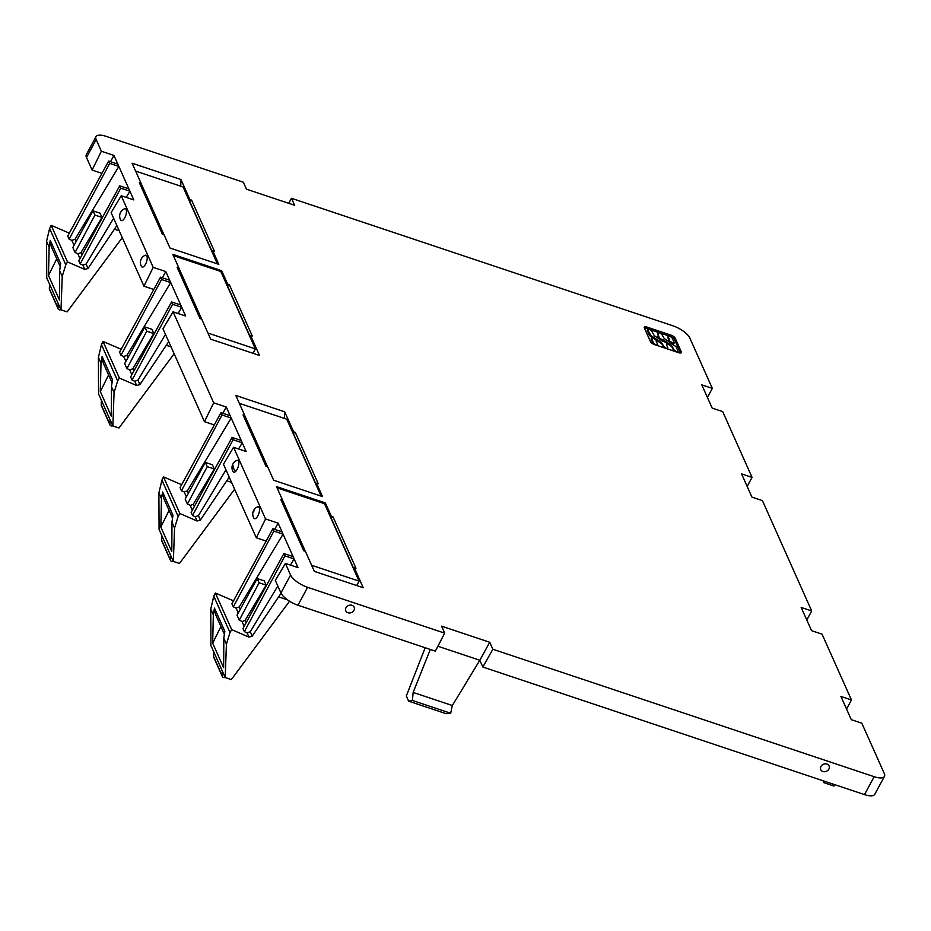 <?xml version="1.0" encoding="UTF-8"?>
<svg xmlns="http://www.w3.org/2000/svg" width="931" height="931" viewBox="0 0 931 931"><rect width="100%" height="100%" fill="white"/><g stroke="black" fill="none" stroke-linecap="round" stroke-linejoin="round"><path stroke-width="1.4" d="M289.553 601.217L231.319 679.583L225.197 677.547L226.419 644.147L229.992 632.51L231.703 629.647L248.996 637.13L252.231 636.152L250.276 631.765L277.822 585.995M285.41 563.418L290.6 575.044L280.929 592.942L275.308 580.362L285.41 563.418L298.001 567.619L278.136 523.152L274.68 529.39M283.047 534.161L239.209 606.989L236.032 608.071L233.309 606.884L273.889 531.101L283.047 534.161L282.012 531.834L272.853 528.773L273.889 531.101M239.255 620.221L237.009 615.193L257.224 578.535L264.253 580.897L266.15 585.134L245.167 620.325L242.339 621.524L239.255 620.221L259.109 582.783L266.15 585.134M248.996 637.13L247.087 632.847L244.364 631.649L242.968 628.53L283.908 553.549L293.067 556.61L294.103 558.926L290.414 565.082M281.069 593.233L252.231 636.152M280.929 592.942A15.618 5.726 28.4 0 0 297.955 605.22L307.626 587.321A15.618 5.726 28.4 0 1 290.6 575.044M297.955 605.22L435.347 651.141L444.692 633.138L307.626 587.321M345.541 609.654A4.55 3.829 155.9 0 0 350.103 612.924A4.55 3.829 155.9 0 0 354.408 608.397A4.55 3.829 155.9 0 0 349.847 605.127A4.55 3.829 155.9 0 0 345.541 609.654M444.692 633.138L441.585 626.179L489.741 642.274L479.826 660.254L452.338 705.523L450.685 713.262L446.112 713.693L408.651 701.171L406.312 695.946L425.176 647.743M430.297 649.454L413.155 692.431L412.398 700.461L408.651 701.171M437.896 646.242L479.826 660.254L482.84 667.027L492.848 649.244L489.741 642.274M492.848 649.244L874.174 776.71L864.492 794.608L482.84 667.027M820.479 768.424A4.55 3.829 155.9 0 0 825.041 771.694A4.55 3.829 155.9 0 0 829.358 767.167A4.55 3.829 155.9 0 0 824.785 763.885A4.55 3.829 155.9 0 0 820.479 768.424M864.492 794.608A15.618 5.726 28.4 0 0 874.779 794.294L884.45 776.396A15.618 5.726 28.4 0 0 884.287 773.51L861.815 723.189L851.295 719.675L840.926 696.446L851.446 699.961L846.547 709.026M874.174 776.71A15.618 5.726 28.4 0 0 884.45 776.396M851.446 699.961L822.061 634.162L811.553 630.648L801.172 607.431L811.692 610.945L806.793 619.999M811.692 610.945L762.431 500.622L751.922 497.107L741.553 473.891L752.062 477.405L747.162 486.471M752.062 477.405L722.689 411.607L712.168 408.092L701.799 384.864L712.32 388.378L707.42 397.444M712.32 388.378L689.848 338.058A15.618 5.726 28.4 0 0 672.822 325.78L291.496 198.315L288.691 203.295M291.496 198.315L294.615 205.274L246.447 189.179L243.34 182.208L106.285 136.392A15.618 5.726 28.4 0 0 95.998 136.706A15.618 5.726 28.4 0 0 96.172 139.603L101.363 151.229L113.943 155.442L110.498 161.68M95.998 136.706L86.327 154.604A15.618 5.726 28.4 0 0 86.49 157.49L96.172 139.603M101.363 151.229L92.111 170.07L86.49 157.49M92.111 170.07L101.945 173.364M278.136 523.152L265.556 518.939L233.565 447.299L246.145 451.5L226.291 407.033L213.699 402.82L173.073 311.827L185.653 316.028L165.799 271.561L153.208 267.348L121.216 195.708L133.808 199.909L113.943 155.442M118.854 166.451L75.015 239.279L71.838 240.361L69.115 239.174L109.695 163.391L118.854 166.451L117.818 164.124L108.659 161.063L109.695 163.391M75.074 252.51L72.827 247.483L93.03 210.825L100.059 213.176L101.956 217.423L80.974 252.615L78.146 253.814L75.074 252.51L94.927 215.073L101.956 217.423M116.875 225.535L88.038 268.442L84.814 269.408L82.894 265.126L80.171 263.939L78.774 260.82L119.715 185.839L128.874 188.9L129.921 191.216L126.22 197.372M113.64 218.285L86.083 264.055L82.894 265.126M122.287 237.649L67.125 311.873L61.004 309.837L62.226 276.437L59.631 270.653L60.655 263.659L50.262 240.407L51.182 246.366L60.05 266.231M225.197 677.547L210.941 645.602L210.743 609.06L213.793 596.212L215.352 593.024L233.506 600.844M225.139 677.407A2.339 1.967 -24.1 0 1 222.183 675.743L222.393 671.251M222.323 676.511L213.676 657.158A2.339 1.967 -24.1 0 1 213.536 656.39L213.746 651.898M678.792 352.721A3.899 1.431 28.4 0 0 681.352 352.64A3.899 1.431 28.4 0 0 681.317 351.918L675.184 338.174A3.899 1.431 28.4 0 0 670.925 335.113L646.836 327.06A3.899 1.431 28.4 0 0 644.264 327.142A3.899 1.431 28.4 0 0 644.31 327.863L650.443 341.596A3.899 1.431 28.4 0 0 654.702 344.668L678.792 352.721M267.674 466.815L273.667 480.245L322.522 496.584L316.528 483.154L318.227 483.713L295.302 432.391L293.614 431.821L284.665 411.793L235.811 395.454L244.76 415.494L243.061 414.923L265.975 466.256L267.674 466.815M354.269 567.677L355.968 568.247L333.054 516.926L331.355 516.356L325.361 502.926L276.507 486.599L282.5 500.028L280.813 499.458L303.727 550.78L305.426 551.35L314.364 571.39L363.218 587.717L354.269 567.677L353.605 568.911M250.567 335.439L252.266 336.01L229.352 284.688L227.653 284.118L221.659 270.688L172.805 254.361L178.799 267.791L177.111 267.22L200.025 318.542L201.724 319.112L210.662 339.152L259.516 355.479L250.567 335.439L249.915 336.673M212.827 250.905L214.526 251.475L191.6 200.153L189.912 199.583L180.963 179.555L132.109 163.216L141.058 183.256L139.359 182.685L162.273 234.007L163.972 234.577L169.977 248.007L218.82 264.346L212.827 250.905L212.163 252.138M265.556 518.939L256.304 537.781L266.138 541.074M233.309 606.884L231.912 603.765L272.853 528.773M257.224 578.535L259.109 582.783M294.103 558.926L284.944 555.865L244.364 631.649M247.087 632.847L250.276 631.765M413.155 692.431L452.338 705.523M412.398 700.461L450.685 713.262M834.77 784.67L834.013 786.055L823.842 782.657L822.981 780.725M153.208 267.348L143.956 286.189L111.126 212.652L121.216 195.708M60.946 309.697A2.339 1.967 -24.1 0 1 58.129 308.801L49.494 289.448A2.339 1.967 -24.1 0 1 49.343 288.668L49.552 284.188L46.748 277.892L46.55 241.338L49.599 228.502L51.158 225.314L69.313 233.134M69.115 239.174L67.719 236.055L108.659 161.063M93.03 210.825L94.927 215.073M129.921 191.216L120.751 188.155L80.171 263.939M62.226 276.437L65.798 264.8L67.509 261.937L84.814 269.408M61.004 309.837L49.552 284.188M58.129 308.801A2.339 1.967 -24.1 0 1 57.99 308.021L58.199 303.541M231.703 629.647L215.352 593.024M220.938 626.528L212.675 643.181L213.339 614.379L214.456 608.118L215.375 614.076L224.243 633.941M212.675 643.181L223.638 667.725L223.836 637.875L224.837 631.369L214.456 608.118M125.929 214.956A6.249 2.502 -71.5 0 0 124.486 208.835A7.809 7.809 0 0 0 120.739 220.03A6.249 2.502 -71.5 0 0 125.929 214.956M141.477 266.475A6.249 2.502 -71.5 0 0 146.667 261.413A6.249 2.502 -71.5 0 0 145.224 255.28A7.809 7.809 0 0 0 141.477 266.475M143.956 286.189L153.79 289.483M165.799 271.561L162.343 277.799M170.699 282.57L126.872 355.398L123.683 356.48L120.96 355.293L161.54 279.509L170.699 282.57L169.663 280.243L160.504 277.182L161.54 279.509M126.919 368.629L124.673 363.602L144.875 326.944L151.916 329.295L153.813 333.542L132.819 368.734L130.003 369.933L126.919 368.629L146.772 331.192L153.813 333.542M174.132 353.768L118.97 427.992L112.86 425.956L114.071 392.556L117.655 380.919L119.366 378.056L136.659 385.527L134.751 381.245L132.027 380.057L130.631 376.939L171.572 301.958L180.73 305.019L181.766 307.335L178.065 313.491M165.485 334.404L137.928 380.174L134.751 381.245M168.72 341.654L139.894 384.561L137.928 380.174M213.699 402.82L204.448 421.662L162.972 328.771L173.073 311.827M204.448 421.662L214.281 424.955M226.291 407.033L222.835 413.271M231.191 418.042L187.364 490.87L184.175 491.952L181.452 490.765L222.032 414.982L231.191 418.042L230.155 415.715L220.996 412.654L222.032 414.982M187.41 504.102L185.164 499.074L205.367 462.416L212.408 464.778L214.305 469.015L193.311 504.206L190.494 505.405L187.41 504.102L207.264 466.664L214.305 469.015M229.212 477.126L200.386 520.033L197.151 521.011L195.242 516.728L192.519 515.53L191.123 512.411L232.063 437.43L241.222 440.491L242.258 442.807L238.557 448.963M225.977 469.876L198.419 515.646L195.242 516.728M256.304 537.781L223.463 464.243L233.565 447.299M253.826 518.067A6.249 2.502 -71.5 0 0 256.362 517.904A6.249 2.502 -71.5 0 0 259.505 510.607A6.249 2.502 -71.5 0 0 257.561 506.883A7.809 7.809 0 0 0 253.826 518.067M235.624 471.458A6.249 2.502 -71.5 0 0 238.767 464.162A6.249 2.502 -71.5 0 0 236.823 460.426A7.809 7.809 0 0 0 233.087 471.621A6.249 2.502 -71.5 0 0 235.624 471.458A7.809 5.656 45.8 0 1 233.018 465.384M680.549 353.024L674.486 339.454A3.899 1.431 28.4 0 0 670.239 336.382L646.149 328.34A3.899 1.431 28.4 0 0 644.392 328.038M244.76 415.494L243.969 416.96M284.444 418.415L284.665 411.793M293.614 431.821L292.951 433.043M293.125 433.45L295.302 432.391M293.253 433.218L315.993 484.132M316.528 483.154L315.865 484.376M282.5 500.028L281.709 501.483M325.361 502.926L324.698 504.148M331.355 516.356L330.691 517.578M330.877 517.985L333.054 516.926M331.005 517.752L353.745 568.666M178.799 267.791L178.019 269.245M221.659 270.688L220.996 271.91M227.653 284.118L226.989 285.34M227.176 285.747L229.352 284.688M227.304 285.514L250.043 336.428M141.058 183.256L140.267 184.722M180.742 186.177L180.963 179.555M189.912 199.583L189.249 200.805M189.424 201.212L191.6 200.153M189.552 200.98L212.291 251.894M283.908 553.549L284.944 555.865M824.587 781.26L823.842 782.657M56.744 258.818L48.482 275.471L59.444 300.015L59.631 270.653M48.482 275.471L49.157 246.668L50.262 240.407M67.509 261.937L51.158 225.314M119.715 185.839L120.751 188.155M112.86 425.956L98.593 394.011L98.395 357.457L101.444 344.621L103.015 341.433L121.158 349.253M120.96 355.293L119.564 352.174L160.504 277.182M144.875 326.944L146.772 331.192M181.766 307.335L172.607 304.274L132.027 380.057M136.659 385.527L139.894 384.561M197.151 521.011L179.858 513.528L178.147 516.391L174.562 528.028L173.352 561.428L159.085 529.483L158.887 492.941L161.936 480.093L163.507 476.905L181.65 484.725M181.452 490.765L180.055 487.646L220.996 412.654M205.367 462.416L207.264 466.664M242.258 442.807L233.099 439.746L192.519 515.53M173.352 561.428L179.462 563.464L234.624 489.24M651.514 338.64A2.269 0.826 28.4 0 0 651.153 338.849A2.269 0.826 28.4 0 0 651.176 339.28L653.201 343.807A2.304 0.838 28.4 0 0 653.399 344.121M656.122 341.049L656.553 340.281L661.08 343.295A2.118 0.78 28.4 0 1 662.127 344.33L663.419 347.216A2.304 0.838 28.4 0 0 663.745 347.694M677.652 352.395L678.047 351.208C677.372 352.232 676.034 351.79 674.044 349.87L671.449 345.343L663.186 339.896L662.767 340.665L664.187 341.596L662.581 341.177L654.33 335.719L651.723 331.192C649.733 329.283 648.407 328.829 647.732 329.865L647.289 330.202A2.304 0.838 28.4 0 0 647.313 330.621L649.338 335.16A2.269 0.826 28.4 0 0 650.455 336.277L652.701 337.755L651.595 338.512L653.62 343.039C655.61 344.959 656.937 345.401 657.612 344.377L656.064 340.897L656.553 340.281L652.712 337.755M666.608 345.052L668.039 344.121L671.03 346.111A2.118 0.78 28.4 0 1 672.077 347.158L673.637 350.638A2.304 0.838 28.4 0 0 673.963 351.103M678.047 351.208L676.022 346.669L664.28 338.535L661.941 334.613C659.951 332.693 658.624 332.251 657.949 333.275L657.507 333.612A2.304 0.838 28.4 0 0 657.53 334.043L658.752 336.778M662.767 340.665L661.161 340.234M668.819 341.537L669.715 340.164L668.155 336.685C668.83 335.66 670.169 336.114 672.159 338.023L674.184 342.561L673.055 343.318L669.226 340.781L667.748 337.453A2.304 0.838 28.4 0 1 667.725 337.034L667.748 337.453M674.184 342.561L673.427 343.958A2.269 0.826 28.4 0 0 673.788 343.748L674.207 342.98M673.427 343.958L672.659 344.074L673.055 343.318M108.59 374.937L100.339 391.59L101.002 362.787L102.119 356.526L103.027 362.485L111.906 382.35M100.339 391.59L111.301 416.134L111.499 386.284L112.5 379.778L102.119 356.526M119.366 378.056L103.015 341.433M171.572 301.958L172.607 304.274M179.858 513.528L163.507 476.905M169.081 510.409L160.83 527.062L171.793 551.606L171.991 521.756L172.991 515.25L162.611 491.999L163.519 497.957L172.398 517.822M160.83 527.062L161.494 498.26L162.611 491.999M232.063 437.43L233.099 439.746M651.933 337.883L651.176 339.28M656.378 340.315L656.064 340.897L656.378 340.315M657.216 345.564L657.612 344.377M647.313 330.621L647.732 329.865L650.874 335.509L661.499 342.527L663.826 346.46C665.816 348.369 667.155 348.811 667.83 347.787L666.538 344.901L668.039 344.121L664.21 341.596M667.434 348.985L667.83 347.787M663.186 339.896L661.813 339.431L661.394 340.199M658.915 336.754L657.728 336.941L661.813 339.431M661.557 339.466L661.15 340.222M657.728 336.941L657.321 337.697M657.53 334.043L657.949 333.275L658.822 336.929M173.294 561.288A2.339 1.967 -24.1 0 1 170.326 559.612L170.536 555.132M170.478 560.392L161.831 541.039A2.339 1.967 -24.1 0 1 161.691 540.259L161.901 535.779M112.802 425.816A2.339 1.967 -24.1 0 1 109.835 424.14L110.044 419.66M109.986 424.92L101.339 405.567A2.339 1.967 -24.1 0 1 101.2 404.787L101.409 400.307M266.778 466.512L263.764 459.774L263.182 459.984M321.102 496.107L286.76 419.194L239.325 403.332M244.725 415.552L267.616 466.792M248.181 426.398L248.554 425.711L244.923 417.588L244.341 417.798M248.554 425.711L247.972 425.921M304.518 551.047L301.516 544.309L300.922 544.519M356.689 585.541L359.075 581.142L324.512 503.729L277.077 487.867M282.477 500.087L305.356 551.327M285.933 510.933L286.306 510.246L282.675 502.112L282.093 502.333M359.075 581.142L311.641 565.28M286.306 510.246L285.712 510.456M200.817 318.809L197.814 312.071L197.232 312.281M252.999 353.303L255.373 348.904L220.81 271.491L173.375 255.629M178.775 267.837L201.655 319.089M182.232 278.695L182.604 278.008L178.973 269.874L178.391 270.095M255.373 348.904L207.939 333.042M182.604 278.008L182.022 278.218M163.076 234.275L160.062 227.536L159.48 227.746M217.4 263.869L183.058 186.956L135.623 171.095M141.023 183.314L163.914 234.554M144.48 194.16L144.852 193.473L141.221 185.339L140.639 185.56M144.852 193.473L144.27 193.683M240.256 609.316L239.209 606.989M246.191 622.63L245.167 620.325M76.063 241.606L75.015 239.279M82.009 254.919L80.974 252.615M88.038 268.442L86.083 264.055M287.516 599.855L278.485 596.841M222.183 675.743L213.536 656.39M233.122 601.554L232.727 600.67M244.178 626.319L241.99 621.408M238.231 612.994L236.032 608.071M68.929 233.844L68.533 232.959M79.985 258.609L77.797 253.698M74.038 245.284L71.838 240.361M114.292 229.131L119.215 230.772M57.99 308.021L49.343 288.668M229.992 632.51L213.793 596.212M226.419 644.147L223.824 638.363M213.327 614.844L210.743 609.06M127.908 357.725L126.872 355.398M133.855 371.038L132.819 368.734M188.399 493.197L187.364 490.87M194.346 506.511L193.311 504.206M200.386 520.033L198.419 515.646M680.736 353L681.317 351.918M646.149 328.34L646.836 327.06M670.925 335.113L670.239 336.382M674.486 339.454L675.184 338.174M49.134 247.134L46.55 241.338M65.798 264.8L49.599 228.502M120.774 349.963L120.378 349.078M131.841 374.728L129.642 369.816M125.883 361.403L123.683 356.48M166.137 345.25L171.06 346.891M181.266 485.435L180.87 484.551M192.333 510.2L190.133 505.289M186.375 496.875L184.175 491.952M226.629 480.722L231.551 482.363M253.756 511.829A7.809 5.656 -134.2 0 1 255.106 508.501M100.99 363.253L98.395 357.457M114.071 392.556L111.487 386.772M117.655 380.919L101.444 344.621M178.147 516.391L161.936 480.093M174.562 528.028L171.979 522.244M161.482 498.725L158.887 492.941M653.62 343.039L653.201 343.807M663.826 346.46L663.419 347.216M662.546 343.562L662.127 344.33M661.499 342.527L661.08 343.295M650.874 335.509L650.455 336.277M649.757 334.392L649.338 335.16M674.044 349.87L673.637 350.638M672.496 346.39L672.077 347.158M671.449 345.343L671.03 346.111M170.326 559.612L161.691 540.259M109.835 424.14L101.2 404.787M651.153 338.849L651.572 338.093"/></g></svg>
